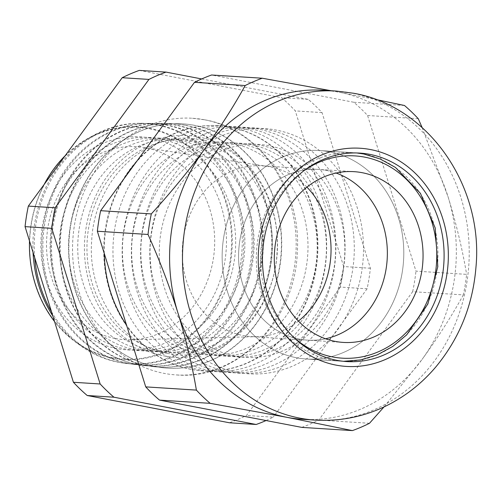 <?xml version="1.0" encoding="UTF-8"?>
<svg xmlns="http://www.w3.org/2000/svg" width="501" height="501" viewBox="0 0 501 501"><rect width="100%" height="100%" fill="white"/><g stroke="black" fill="none" stroke-linecap="round" stroke-linejoin="round"><path stroke-width="0.38" stroke-dasharray="2.5 1.88" d="M296.473 357.745A104.44 90.769 -86.4 0 1 222.882 243.311A104.44 90.769 -86.4 0 1 319.594 150.538A104.44 90.769 -86.4 0 1 329.458 151.797A104.44 90.769 -86.4 0 1 403.055 266.231A104.44 90.769 -86.4 0 1 306.336 359.004A104.44 90.769 -86.4 0 1 296.473 357.745A104.44 90.769 93.6 0 0 306.336 359.004A104.44 90.769 93.6 0 0 403.055 266.231A104.44 90.769 93.6 0 0 329.458 151.797A104.44 90.769 93.6 0 0 319.594 150.538A104.44 90.769 93.6 0 0 222.882 243.311A104.44 90.769 93.6 0 0 296.473 357.745M326.477 170.428A85.546 74.342 -86.4 0 1 336.09 173.045A85.546 74.342 93.6 0 0 326.477 170.428A85.546 74.342 93.6 0 0 318.398 169.401A85.546 74.342 -86.4 0 1 326.477 170.428M325.55 338.77A85.546 74.342 -86.4 0 1 307.533 340.141A85.546 74.342 -86.4 0 1 299.454 339.114A85.546 74.342 -86.4 0 1 239.177 245.384A85.546 74.342 -86.4 0 1 318.398 169.401A85.546 74.342 93.6 0 0 239.177 245.384A85.546 74.342 93.6 0 0 299.454 339.114A85.546 74.342 93.6 0 0 307.533 340.141A85.546 74.342 93.6 0 0 325.55 338.77M204.665 119.808A128.582 111.748 93.6 0 0 192.522 118.267A128.582 111.748 93.6 0 0 73.447 232.477A128.582 111.748 93.6 0 0 164.046 373.364A128.582 111.748 93.6 0 0 176.189 374.911A128.582 111.748 93.6 0 0 295.264 260.695A128.582 111.748 93.6 0 0 204.665 119.808M163.445 355.842A111.028 96.493 93.6 0 0 275.926 264.578A111.028 96.493 93.6 0 0 198.515 136.905A111.028 96.493 93.6 0 0 86.028 228.168A111.028 96.493 93.6 0 0 163.445 355.842M150.532 138.151A106.707 92.741 93.6 0 0 42.422 225.87A106.707 92.741 93.6 0 0 116.827 348.577A106.707 92.741 93.6 0 0 224.936 260.858A106.707 92.741 93.6 0 0 150.532 138.151M65.168 155.723A116.627 101.359 -86.4 0 1 149.273 128.193A116.627 101.359 -86.4 0 1 230.592 262.305A116.627 101.359 -86.4 0 1 112.431 358.177A116.627 101.359 -86.4 0 1 54.534 321.517M29.496 240.943A116.627 101.359 -86.4 0 1 44.176 184.431M33.035 252.335A120.39 104.628 -86.4 0 1 140.412 123.284A120.39 104.628 -86.4 0 1 156.594 124.912A120.39 104.628 -86.4 0 1 241.087 259.574A120.39 104.628 -86.4 0 1 125.137 363.325A120.39 104.628 -86.4 0 1 118.568 362.317A120.39 104.628 -86.4 0 1 52.812 315.962M159.744 138.739A106.707 92.741 93.6 0 0 51.634 226.458A106.707 92.741 93.6 0 0 126.039 349.159A106.707 92.741 93.6 0 0 234.149 261.447A106.707 92.741 93.6 0 0 159.744 138.739M51.497 311.741A120.465 104.696 93.6 0 0 119.946 362.473A120.465 104.696 93.6 0 0 126.528 363.488A120.465 104.696 93.6 0 0 242.547 259.668A120.465 104.696 93.6 0 0 157.997 124.924A120.465 104.696 93.6 0 0 141.802 123.302A120.465 104.696 93.6 0 0 34.726 257.771M127.843 363.4A120.885 105.06 -86.4 0 1 42.378 233.71A120.885 105.06 -86.4 0 1 149.774 123.384A120.885 105.06 -86.4 0 1 166.025 125.018A120.885 105.06 -86.4 0 1 250.869 260.232A120.885 105.06 -86.4 0 1 134.443 364.415A120.885 105.06 -86.4 0 1 127.843 363.4M168.956 139.328A106.707 92.741 93.6 0 0 60.853 227.041A106.707 92.741 93.6 0 0 135.251 349.748A106.707 92.741 93.6 0 0 243.361 262.029A106.707 92.741 93.6 0 0 168.956 139.328M167.146 125.031A120.948 105.11 93.6 0 0 150.895 123.396A120.948 105.11 93.6 0 0 43.443 233.773A120.948 105.11 93.6 0 0 128.945 363.526A120.948 105.11 93.6 0 0 135.552 364.546A120.948 105.11 93.6 0 0 252.034 260.313A120.948 105.11 93.6 0 0 167.146 125.031M137.117 364.484A121.386 105.492 -86.4 0 1 51.309 234.261A121.386 105.492 -86.4 0 1 159.143 123.484A121.386 105.492 -86.4 0 1 175.456 125.125A121.386 105.492 -86.4 0 1 260.652 260.896A121.386 105.492 -86.4 0 1 143.749 365.505A121.386 105.492 -86.4 0 1 137.117 364.484M178.174 139.911A106.707 92.741 93.6 0 0 70.065 227.629A106.707 92.741 93.6 0 0 144.47 350.337A106.707 92.741 93.6 0 0 252.579 262.618A106.707 92.741 93.6 0 0 178.174 139.911M176.302 125.131A121.43 105.529 93.6 0 0 159.982 123.49A121.43 105.529 93.6 0 0 52.104 234.311A121.43 105.529 93.6 0 0 137.95 364.578A121.43 105.529 93.6 0 0 144.576 365.605A121.43 105.529 93.6 0 0 261.528 260.952A121.43 105.529 93.6 0 0 176.302 125.131M146.398 365.567A121.881 105.924 -86.4 0 1 60.233 234.812A121.881 105.924 -86.4 0 1 168.511 123.584A121.881 105.924 -86.4 0 1 184.894 125.231A121.881 105.924 -86.4 0 1 270.434 261.553A121.881 105.924 -86.4 0 1 153.049 366.594A121.881 105.924 -86.4 0 1 146.398 365.567M187.387 140.499A106.707 92.741 93.6 0 0 79.277 228.212A106.707 92.741 93.6 0 0 153.682 350.919A106.707 92.741 93.6 0 0 261.791 263.207A106.707 92.741 93.6 0 0 187.387 140.499M185.458 125.237A121.912 105.949 93.6 0 0 169.069 123.59A121.912 105.949 93.6 0 0 60.765 234.85A121.912 105.949 93.6 0 0 146.95 365.63A121.912 105.949 93.6 0 0 153.607 366.657A121.912 105.949 93.6 0 0 271.016 261.591A121.912 105.949 93.6 0 0 185.458 125.237M155.673 366.651A122.376 106.356 -86.4 0 1 69.157 235.364A122.376 106.356 -86.4 0 1 177.88 123.684A122.376 106.356 -86.4 0 1 194.325 125.331A122.376 106.356 -86.4 0 1 280.216 262.217A122.376 106.356 -86.4 0 1 162.355 367.684A122.376 106.356 -86.4 0 1 155.673 366.651M196.599 141.082A106.707 92.741 93.6 0 0 88.489 228.8A106.707 92.741 93.6 0 0 162.894 351.508A106.707 92.741 93.6 0 0 271.003 263.789A106.707 92.741 93.6 0 0 196.599 141.082M194.607 125.338A122.388 106.369 93.6 0 0 178.156 123.684A122.388 106.369 93.6 0 0 69.426 235.382A122.388 106.369 93.6 0 0 155.949 366.682A122.388 106.369 93.6 0 0 162.631 367.715A122.388 106.369 93.6 0 0 280.51 262.236A122.388 106.369 93.6 0 0 194.607 125.338M198.346 353.762A106.707 92.741 -86.4 0 1 123.941 231.055A106.707 92.741 -86.4 0 1 232.051 143.336A106.707 92.741 -86.4 0 1 306.455 266.044A106.707 92.741 -86.4 0 1 198.346 353.762M200.4 369.995A122.87 106.788 -86.4 0 1 114.723 228.7A122.87 106.788 -86.4 0 1 239.209 127.692A122.87 106.788 -86.4 0 1 324.88 268.987A122.87 106.788 -86.4 0 1 200.4 369.995M191.182 369.406A122.87 106.788 -86.4 0 1 104.603 234.775A122.87 106.788 -86.4 0 1 218.392 125.632A122.87 106.788 -86.4 0 1 229.997 127.11A122.87 106.788 -86.4 0 1 316.576 261.741A122.87 106.788 -86.4 0 1 202.786 370.884A122.87 106.788 -86.4 0 1 191.182 369.406M135.314 163.276A122.87 106.788 -86.4 0 1 218.899 125.663A122.87 106.788 -86.4 0 1 230.498 127.141A122.87 106.788 -86.4 0 1 317.077 261.772A122.87 106.788 -86.4 0 1 203.293 370.915A122.87 106.788 -86.4 0 1 191.689 369.437A122.87 106.788 -86.4 0 1 126.509 325.055M207.558 354.351A106.707 92.741 -86.4 0 1 133.153 231.644A106.707 92.741 -86.4 0 1 241.263 143.925A106.707 92.741 -86.4 0 1 315.668 266.632A106.707 92.741 -86.4 0 1 207.558 354.351M209.612 370.577A122.87 106.788 -86.4 0 1 123.941 229.283A122.87 106.788 -86.4 0 1 248.421 128.281A122.87 106.788 -86.4 0 1 334.098 269.576A122.87 106.788 -86.4 0 1 209.612 370.577M216.77 354.933A106.707 92.741 -86.4 0 1 142.365 232.226A106.707 92.741 -86.4 0 1 250.475 144.513A106.707 92.741 -86.4 0 1 324.88 267.215A106.707 92.741 -86.4 0 1 216.77 354.933M218.824 371.166A122.87 106.788 -86.4 0 1 133.153 229.871A122.87 106.788 -86.4 0 1 257.633 128.87A122.87 106.788 -86.4 0 1 343.31 270.158A122.87 106.788 -86.4 0 1 218.824 371.166M225.989 355.522A106.707 92.741 -86.4 0 1 151.584 232.815A106.707 92.741 -86.4 0 1 259.693 145.096A106.707 92.741 -86.4 0 1 334.092 267.803A106.707 92.741 -86.4 0 1 225.989 355.522M228.043 371.748A122.87 106.788 -86.4 0 1 142.365 230.46A122.87 106.788 -86.4 0 1 266.851 129.452A122.87 106.788 -86.4 0 1 352.522 270.747A122.87 106.788 -86.4 0 1 228.043 371.748M235.201 356.105A106.707 92.741 -86.4 0 1 160.796 233.403A106.707 92.741 -86.4 0 1 268.905 145.685A106.707 92.741 -86.4 0 1 343.31 268.392A106.707 92.741 -86.4 0 1 235.201 356.105M237.255 372.337A122.87 106.788 -86.4 0 1 151.578 231.042A122.87 106.788 -86.4 0 1 276.064 130.041A122.87 106.788 -86.4 0 1 361.741 271.335A122.87 106.788 -86.4 0 1 237.255 372.337M331.205 90.731L339.002 92.215A164.867 143.28 93.6 0 0 323.433 90.236M115.336 338.507A96.693 84.036 93.6 0 0 130.918 339.791A96.693 84.036 93.6 0 0 214.359 250.087A96.693 84.036 93.6 0 0 145.879 147.833A96.693 84.036 93.6 0 0 143.161 147.363A96.693 84.036 93.6 0 0 47.676 228.882A96.693 84.036 93.6 0 0 115.336 338.507M306.925 187.136A85.546 74.342 93.6 0 0 270.171 166.846A85.546 74.342 93.6 0 0 267.766 166.432A85.546 74.342 93.6 0 0 262.092 165.818A85.546 74.342 93.6 0 0 182.871 241.801A85.546 74.342 93.6 0 0 243.148 335.532A85.546 74.342 93.6 0 0 251.226 336.559A85.546 74.342 93.6 0 0 256.938 336.672A85.546 74.342 93.6 0 0 298.402 321.091M112.268 357.67A116.132 100.926 -86.4 0 1 31.294 224.129A116.132 100.926 -86.4 0 1 148.947 128.663A116.132 100.926 -86.4 0 1 229.921 262.211A116.132 100.926 -86.4 0 1 112.268 357.67M301.734 427.378A184.65 160.477 93.6 0 0 318.811 420.063L412.674 291.688L463.344 294.907A184.65 160.477 93.6 0 0 466.631 274.366L415.962 271.141L367.596 115.499A184.65 160.477 93.6 0 0 353.812 102.267L211.585 75M412.674 291.688A184.65 160.477 93.6 0 0 415.962 271.141M369.481 423.282L318.811 420.063M418.266 118.724L367.596 115.499M404.476 105.492L353.812 102.267M422.124 127.53L448.088 196.899C456.173 223.289 462.354 249.11 466.631 274.366M463.344 294.907C451.57 316.231 437.805 337.749 422.049 359.455A164.867 143.28 93.6 0 0 448.088 196.899A164.867 143.28 93.6 0 0 339.002 92.215L375.988 99.53M302.498 419.306A164.867 143.28 93.6 0 0 422.049 359.455L383.979 406.956M201.678 78.939L308.247 99.367A184.65 160.477 93.6 0 1 322.03 112.6L370.402 268.242A184.65 160.477 93.6 0 1 367.108 288.789L340.367 287.086L246.511 415.461A184.65 160.477 93.6 0 1 229.433 422.775M139.278 70.403L281.506 97.67A184.65 160.477 93.6 0 1 295.296 110.896L343.661 266.538A184.65 160.477 93.6 0 1 340.367 287.086M370.402 268.242L343.661 266.538M266.081 420.539A184.65 160.477 93.6 0 0 273.252 417.164L246.511 415.461M308.247 99.367L281.506 97.67M322.03 112.6L295.296 110.896M104.271 253.5A122.87 106.788 -86.4 0 1 124.755 177.717M367.108 288.789L273.252 417.164M293.423 337.067A101.334 88.063 -86.4 0 1 304.007 170.659M363.632 153.97A104.44 90.769 -86.4 0 1 437.223 268.404A104.44 90.769 -86.4 0 1 340.505 361.177A104.44 90.769 -86.4 0 1 330.641 359.918A104.44 90.769 -86.4 0 1 257.051 245.484A104.44 90.769 -86.4 0 1 353.769 152.711A104.44 90.769 -86.4 0 1 356.831 152.968L319.594 150.538L359.906 153.106M336.315 91.057A164.867 143.28 -86.4 0 1 351.89 93.036A164.867 143.28 -86.4 0 1 468.059 273.678A164.867 143.28 -86.4 0 1 315.386 420.126M343.241 342.415L251.226 336.559M354.101 171.668L262.092 165.818M343.586 361.309L306.336 359.004L346.648 361.565M192.522 118.267L204.972 119.852C259.956 129.139 301.533 189.334 297.318 251.634C295.584 320.659 237.643 380.541 176.189 374.911M167.547 353.468C122.776 346.222 87.218 294.694 91.696 240.624C94.207 182.101 142.679 133.686 191.238 138.445L201.164 139.71C245.778 146.937 281.274 198.127 277.047 252.028C274.786 310.752 226.195 359.524 177.473 354.733L167.547 353.468M203.293 370.915L202.786 370.884M256.938 336.672L130.918 339.791M168.511 123.584L169.069 123.59M159.143 123.484L159.982 123.49M149.774 123.384L150.895 123.396M140.412 123.284L141.802 123.302M125.137 363.325L126.528 363.488M134.443 364.415L135.552 364.546M143.749 365.505L144.576 365.605M153.049 366.594L153.607 366.657M267.766 166.432L143.161 147.363M218.899 125.663L218.392 125.632"/><path stroke-width="0.75" d="M336.09 173.045A85.546 74.342 -86.4 0 1 387.16 259.493A85.546 74.342 -86.4 0 1 325.55 338.77A85.546 74.342 93.6 0 0 387.16 259.493A85.546 74.342 93.6 0 0 336.09 173.045M362.179 172.695A85.546 74.342 -86.4 0 1 422.456 266.426A85.546 74.342 -86.4 0 1 343.241 342.415A85.546 74.342 -86.4 0 1 335.163 341.388A85.546 74.342 -86.4 0 1 274.886 247.657A85.546 74.342 -86.4 0 1 354.101 171.668A85.546 74.342 -86.4 0 1 362.179 172.695M54.534 321.517A116.627 101.359 -86.4 0 1 29.496 240.943M44.176 184.431A116.627 101.359 -86.4 0 1 65.168 155.723M52.812 315.962A120.39 104.628 -86.4 0 1 33.035 252.335M34.726 257.771A120.465 104.696 93.6 0 0 51.497 311.741M352.403 430.597L286.929 417.327A164.867 143.28 93.6 0 0 302.498 419.306L315.386 420.126A164.867 143.28 -86.4 0 1 299.811 418.141A164.867 143.28 -86.4 0 1 183.642 237.499A164.867 143.28 -86.4 0 1 336.315 91.057L323.433 90.236A164.867 143.28 93.6 0 0 203.882 150.087A164.867 143.28 93.6 0 0 177.842 312.637A164.867 143.28 93.6 0 0 286.929 417.327L210.176 403.33L159.506 400.111L301.734 427.378L352.403 430.597A184.65 160.477 93.6 0 0 369.481 423.282L383.979 406.956M298.402 321.091A85.546 74.342 93.6 0 0 306.925 187.136M336.785 360.313A104.44 90.769 93.6 0 0 346.648 361.565A104.44 90.769 93.6 0 0 443.366 268.793A104.44 90.769 93.6 0 0 369.769 154.358A104.44 90.769 93.6 0 0 359.906 153.106A104.44 90.769 93.6 0 0 263.194 245.872A104.44 90.769 93.6 0 0 336.785 360.313M196.392 390.104C192.09 364.759 185.909 338.939 177.842 312.637C169.526 286.24 159.581 260.176 148.02 234.462A184.65 160.477 93.6 0 1 151.315 213.914L100.645 210.689A184.65 160.477 93.6 0 0 97.357 231.237L145.722 386.878L196.392 390.104A184.65 160.477 93.6 0 0 210.176 403.33M145.722 386.878A184.65 160.477 93.6 0 0 159.506 400.111M148.02 234.462L97.357 231.237M194.507 82.314A184.65 160.477 93.6 0 1 211.585 75L262.248 78.225A184.65 160.477 93.6 0 0 245.171 85.539L194.507 82.314L100.645 210.689M422.124 127.53L418.266 118.724A184.65 160.477 93.6 0 0 404.476 105.492L375.988 99.53M262.248 78.225L331.205 90.731M151.315 213.914C170.378 193.054 187.906 171.78 203.882 150.087C219.682 128.306 233.441 106.794 245.171 85.539M266.081 420.539A184.65 160.477 93.6 0 1 256.174 424.479L229.433 422.775L87.205 395.508A184.65 160.477 93.6 0 1 73.415 382.276L25.05 226.634A184.65 160.477 93.6 0 1 28.338 206.093L122.2 77.718A184.65 160.477 93.6 0 1 139.278 70.403L166.019 72.1A184.65 160.477 93.6 0 0 148.941 79.415L122.2 77.718M73.415 382.276L100.156 383.979A184.65 160.477 93.6 0 0 113.946 397.212L87.205 395.508M28.338 206.093L55.079 207.79A184.65 160.477 93.6 0 0 51.791 228.337L25.05 226.634M126.509 325.055A122.87 106.788 -86.4 0 1 104.271 253.5M124.755 177.717A122.87 106.788 -86.4 0 1 135.314 163.276M166.019 72.1L201.678 78.939M55.079 207.79L148.941 79.415M100.156 383.979L51.791 228.337M256.174 424.479L113.946 397.212M304.007 170.659A101.334 88.063 -86.4 0 1 364.672 157.132A101.334 88.063 -86.4 0 1 435.325 273.652A101.334 88.063 -86.4 0 1 332.67 356.95A101.334 88.063 -86.4 0 1 293.423 337.067M343.586 361.309L360.664 359.9L377.259 354.877L392.784 346.423L406.706 334.837L427.848 304.013L437.811 266.676L435.219 227.999L420.42 193.323L395.446 167.44L380.171 158.992L363.726 153.982L356.844 152.968A104.44 90.769 -86.4 0 1 363.632 153.97M370.54 149.561A109.312 95.002 93.6 0 0 259.8 239.415A109.312 95.002 93.6 0 0 336.014 365.11A109.312 95.002 93.6 0 0 446.76 275.256A109.312 95.002 93.6 0 0 370.54 149.561M315.386 420.126C348.602 421.861 379.075 413.037 406.799 393.642C417.533 386.027 427.203 377.121 435.82 366.945C459.448 338.394 472.825 305.197 475.95 267.346C483.715 187.293 429.52 106.356 353.574 93.249L336.315 91.057"/></g></svg>
